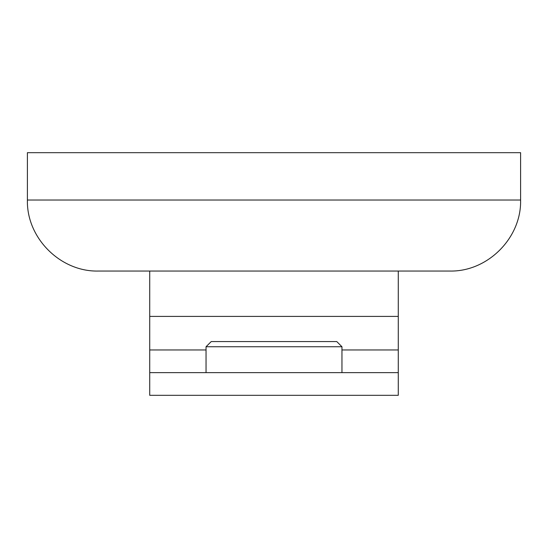 <?xml version="1.0" encoding="UTF-8"?>
<svg xmlns="http://www.w3.org/2000/svg" width="548" height="548" viewBox="0 0 548 548"><rect width="100%" height="100%" fill="white"/><g stroke="black" fill="none" stroke-linecap="round" stroke-linejoin="round"><path stroke-width="0.82" d="M149.727 316.408L398.273 316.408L398.273 372.64L149.727 372.64L149.727 271.048L449.579 271.048C487.528 272.027 521.58 237.976 520.6 200.027L27.4 200.027C26.42 237.976 60.472 272.027 98.421 271.048L149.727 271.048L98.421 271.048M398.273 316.408L398.273 271.048M149.727 372.64L149.727 395.32L398.273 395.32L398.273 372.64M206.041 372.64L206.041 346.747L341.959 346.747L341.959 372.64M206.041 346.747L211.22 341.575L336.78 341.575L341.959 346.747M520.6 200.027L520.6 152.68L27.4 152.68L27.4 200.027M398.273 349.96L341.959 349.96M206.041 349.96L149.727 349.96"/></g></svg>
